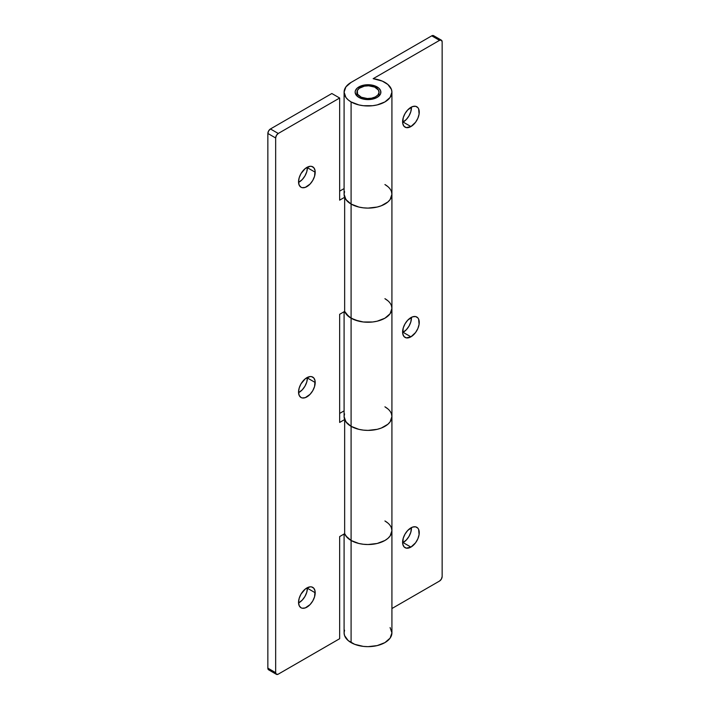 <?xml version="1.0" encoding="UTF-8"?>
<svg xmlns="http://www.w3.org/2000/svg" width="710" height="710" viewBox="0 0 710 710"><rect width="100%" height="100%" fill="white"/><g stroke="black" fill="none" stroke-linecap="round" stroke-linejoin="round"><path stroke-width="1.06" d="M403.129 122.058A11.768 6.798 120 0 0 411.436 107.059L410.815 111.683L409.013 115.845L406.306 119.484L402.623 122.333A11.768 6.798 120 0 0 403.129 122.058L410.93 126.557L403.129 122.058M410.93 107.334A11.768 6.798 -60 0 1 416.814 106.757A11.768 6.798 -60 0 1 418.616 116.183A11.768 6.798 -60 0 1 410.93 126.557L415.554 122.271L417.853 118.295L419.095 114.106L418.616 108.834L417.853 107.609L415.554 106.287L412.554 106.58L407.744 109.908L405.046 113.547L403.236 117.709L402.765 123.54L404.008 126.282L406.306 127.614L410.93 126.557A11.768 6.798 -60 0 1 405.046 127.143A11.768 6.798 -60 0 1 403.236 117.709A11.768 6.798 -60 0 1 410.93 107.334M403.129 332.324A11.768 6.798 120 0 0 411.436 317.326L410.815 321.95L409.013 326.112L406.306 329.751L402.623 332.599A11.768 6.798 120 0 0 403.129 332.324L410.93 336.824L403.129 332.324M410.93 317.601A11.768 6.798 -60 0 1 416.814 317.024A11.768 6.798 -60 0 1 418.616 326.449A11.768 6.798 -60 0 1 410.93 336.824L415.554 332.537L417.853 328.561L419.095 324.372L418.616 319.101L417.853 317.876L415.554 316.553L412.554 316.846L407.744 320.174L405.046 323.813L403.236 327.976L402.765 333.806L404.008 336.549L406.306 337.88L410.93 336.824A11.768 6.798 -60 0 1 405.046 337.41A11.768 6.798 -60 0 1 403.236 327.976A11.768 6.798 -60 0 1 410.93 317.601M403.129 542.591A11.768 6.798 120 0 0 411.436 527.592L410.815 532.216L409.013 536.378L406.306 540.017L402.623 542.866A11.768 6.798 120 0 0 403.129 542.591L410.93 547.091L403.129 542.591M410.93 527.867A11.768 6.798 -60 0 1 416.814 527.29A11.768 6.798 -60 0 1 418.616 536.716A11.768 6.798 -60 0 1 410.93 547.091L415.554 542.804L417.853 538.828L419.095 534.639L418.616 529.367L417.853 528.142L415.554 526.82L412.554 527.113L407.744 530.441L405.046 534.08L403.236 538.242L402.765 544.073L404.008 546.815L406.306 548.147L410.93 547.091A11.768 6.798 -60 0 1 405.046 547.676A11.768 6.798 -60 0 1 403.236 538.242A11.768 6.798 -60 0 1 410.93 527.867M384.918 520.962L387.891 523.048L384.918 520.962A23.909 13.809 180 0 1 391.92 530.725A23.909 13.809 180 0 1 377.161 543.478A23.909 13.809 180 0 1 351.095 540.487L351.095 642.612A23.909 13.809 0 0 0 377.161 645.603A23.909 13.809 0 0 0 391.92 632.85L390.101 627.569M344.554 413.886L344.093 416.575A23.909 13.809 0 0 0 351.095 426.337A23.909 13.809 0 0 0 377.161 429.337A23.909 13.809 0 0 0 391.92 416.575L391.458 413.886L391.92 416.575A23.909 13.809 180 0 1 377.161 429.337A23.909 13.809 180 0 1 351.095 426.337L351.095 318.204L351.095 426.337L358.852 429.337L363.342 430.118L368.011 430.384L377.161 429.337L381.288 428.059L387.891 424.252L390.101 421.864L391.92 416.575L390.101 421.864L387.891 424.252L381.288 428.059L377.161 429.337L368.011 430.384L363.342 430.118L358.852 429.337L351.095 426.337L351.095 540.487A23.909 13.809 180 0 1 344.652 533.689A23.909 13.809 0 0 0 351.095 540.487L345.912 536.006L344.554 533.414M384.918 298.679L387.891 300.774L384.918 298.679A23.909 13.809 180 0 1 391.92 308.442A23.909 13.809 180 0 1 377.161 321.195A23.909 13.809 180 0 1 351.095 318.204A23.909 13.809 180 0 1 344.652 311.406A23.909 13.809 0 0 0 351.095 318.204L345.912 313.722L344.554 311.131M358.905 97.421A12.878 7.437 180 0 1 355.133 92.167A12.878 7.437 180 0 1 363.076 85.298A12.878 7.437 180 0 1 377.108 86.913L377.108 88.564L377.108 86.913A12.878 7.437 180 0 1 380.88 92.167A12.878 7.437 180 0 1 372.936 99.036A12.878 7.437 180 0 1 358.905 97.421L356.109 95.016L355.133 92.167L355.382 90.72L357.299 88.04L363.076 85.298L368.011 84.73L372.936 85.298L378.714 88.04L380.64 90.72L380.64 93.614L379.903 95.016L377.108 97.421L372.936 99.036L365.499 99.462L358.905 97.421M344.554 191.602L344.093 194.3A23.909 13.809 0 0 0 351.095 204.054A23.909 13.809 0 0 0 377.161 207.054A23.909 13.809 0 0 0 391.92 194.3L391.458 191.602L391.92 194.3A23.909 13.809 180 0 1 377.161 207.054A23.909 13.809 180 0 1 351.095 204.054L351.095 101.929L351.095 204.054L358.852 207.054L363.342 207.835L368.011 208.101L377.161 207.054L381.288 205.776L387.891 201.968L390.101 199.581L391.92 194.3L390.101 199.581L387.891 201.968L381.288 205.776L377.161 207.054L368.011 208.101L363.342 207.835L358.852 207.054L351.095 204.054L351.095 318.204A23.909 13.809 0 0 0 377.161 321.195A23.909 13.809 0 0 0 391.92 308.442L390.101 313.722L387.891 316.11L384.918 318.204L377.161 321.195L372.67 321.985L363.342 321.985L358.852 321.195L351.095 318.204L351.095 204.054A23.909 13.809 180 0 1 344.652 197.265L344.652 311.406L339.655 314.299L339.655 422.432L344.652 419.548L344.652 533.689L339.655 536.582L339.655 638.707L278.258 674.154L339.655 638.707L339.655 536.582L344.652 533.689L347.03 537.355L351.095 540.487A23.909 13.809 0 0 0 377.161 543.478A23.909 13.809 0 0 0 391.92 530.725L390.101 536.006L387.891 538.393L384.918 540.487L377.161 543.478L368.011 544.526L363.342 544.259L358.852 543.478L351.095 540.487L351.095 426.337A23.909 13.809 180 0 1 344.652 419.548L344.652 533.689M384.918 82.404A23.909 13.809 180 0 1 391.92 92.167A23.909 13.809 180 0 1 377.161 104.92A23.909 13.809 180 0 1 351.095 101.929A23.909 13.809 180 0 1 344.093 92.167A23.909 13.809 180 0 1 351.095 82.404L345.912 86.886L344.093 92.167L345.912 97.447L348.122 99.835L351.095 101.929L358.852 104.92L363.342 105.71L372.67 105.71L377.161 104.92L384.918 101.929L390.101 97.447L391.92 92.167L391.458 89.469L387.891 84.499L382.353 81.118L373.149 78.686A23.909 13.809 180 0 1 384.918 82.404M373.149 78.686L439.543 40.355L431.742 35.846L351.095 82.404L431.742 35.846L439.543 40.355L441.38 40.168L442.144 41.854L442.144 576.529L441.38 579.094L439.543 581.037L391.92 608.532L439.543 581.037A3.683 2.121 -60 0 0 442.144 576.529L442.144 41.854A3.683 2.121 -60 0 0 441.38 40.168A3.683 2.121 -60 0 0 439.543 40.355L373.149 78.686M344.554 630.16L344.093 632.85L344.554 635.548L348.122 640.526L354.725 644.334L363.342 646.393L368.011 646.659L377.161 645.603L384.918 642.612L390.101 638.139L391.92 632.85L391.92 530.725L391.458 528.027L391.92 530.725L391.92 308.442L391.458 305.744L391.92 308.442L391.92 92.167M344.093 534.018L344.093 632.85A23.909 13.809 0 0 0 351.095 642.612L351.095 540.487L358.852 543.478L363.342 544.259L368.011 544.526L377.161 543.478L384.918 540.487L387.891 538.393L390.101 536.006L391.92 530.725M434.147 36.316L433.579 35.66L431.742 35.846A3.683 2.121 120 0 1 433.579 35.66L441.38 40.168M384.918 406.812L387.891 408.907L384.918 406.812A23.909 13.809 180 0 1 391.92 416.575M344.093 311.734L344.093 416.575L345.912 421.864L351.095 426.337L347.03 423.213L344.652 419.548L339.655 422.432L339.655 314.299L344.652 311.406L348.876 316.722L354.725 319.917L363.342 321.985L372.67 321.985L377.161 321.195L384.918 318.204L390.101 313.722L391.92 308.442M384.918 184.538L387.891 186.623L384.918 184.538A23.909 13.809 180 0 1 391.92 194.3M344.093 92.167L344.093 194.3L345.912 199.581L351.095 204.054L347.03 200.93L344.652 197.265L344.652 311.406M298.564 182.408A11.768 6.798 120 0 0 307.394 167.711L315.196 172.219A11.768 6.798 -60 0 1 310.057 184.067A11.768 6.798 -60 0 1 300.987 187.218A11.768 6.798 -60 0 1 298.546 181.831L299.185 185.141L300.987 187.218L302.247 187.688L305.247 187.387L310.057 184.067L312.764 180.42L314.565 176.266L315.036 170.435L313.793 167.684L311.504 166.362L310.057 166.309L305.247 168.536L300.987 173.622L299.185 177.784L298.546 181.831A11.768 6.798 -60 0 1 303.694 169.983A11.768 6.798 -60 0 1 312.764 166.832A11.768 6.798 -60 0 1 315.196 172.219L307.394 167.711L306.764 171.758L304.954 175.92L302.256 179.559L298.564 182.408M298.564 392.674A11.768 6.798 120 0 0 307.394 377.977L315.196 382.486A11.768 6.798 -60 0 1 310.057 394.334A11.768 6.798 -60 0 1 300.987 397.485A11.768 6.798 -60 0 1 298.546 392.097L299.185 395.408L300.987 397.485L302.247 397.955L305.247 397.653L310.057 394.334L312.764 390.686L314.565 386.533L315.036 380.702L313.793 377.951L311.504 376.628L310.057 376.575L305.247 378.803L300.987 383.888L299.185 388.05L298.546 392.097A11.768 6.798 -60 0 1 303.694 380.249A11.768 6.798 -60 0 1 312.764 377.099A11.768 6.798 -60 0 1 315.196 382.486L307.394 377.977L306.764 382.024L304.954 386.187L302.256 389.825L298.564 392.674M298.564 602.941A11.768 6.798 120 0 0 307.394 588.244L315.196 592.752A11.768 6.798 -60 0 1 310.057 604.601A11.768 6.798 -60 0 1 300.987 607.751A11.768 6.798 -60 0 1 298.546 602.364L299.185 605.674L300.987 607.751L302.247 608.221L305.247 607.92L310.057 604.601L312.764 600.953L314.565 596.799L315.036 590.968L313.793 588.217L311.504 586.895L310.057 586.842L305.247 589.069L300.987 594.155L299.185 598.317L298.546 602.364A11.768 6.798 -60 0 1 303.694 590.516A11.768 6.798 -60 0 1 312.764 587.365A11.768 6.798 -60 0 1 315.196 592.752L307.394 588.244L306.764 592.291L304.954 596.453L302.256 600.092L298.564 602.941M276.421 674.34L268.62 669.832A3.683 2.121 120 0 1 267.856 668.145L275.658 672.654A3.683 2.121 -60 0 0 276.421 674.34A3.683 2.121 -60 0 0 278.258 674.154L276.421 674.34L275.658 672.654L275.658 137.971L275.658 672.654L267.856 668.145L267.856 133.471L275.658 137.971L276.421 135.406L278.258 133.471L339.655 98.024L331.845 93.516L270.457 128.963L278.258 133.471L339.655 98.024L331.845 93.516L270.457 128.963L268.62 130.906L267.856 133.471L267.856 668.145L268.052 669.184L269.463 669.991M344.093 410.859L339.655 413.424L344.093 410.859M344.093 188.576L339.655 191.141L344.093 188.576M307.377 167.134L307.394 167.711A11.768 6.798 120 0 0 307.377 167.134M307.377 377.4L307.394 377.977A11.768 6.798 120 0 0 307.377 377.4M307.377 587.667L307.394 588.244A11.768 6.798 120 0 0 307.377 587.667M339.655 98.024L339.655 200.158L344.652 197.265L339.655 200.158L339.655 98.024M278.258 133.471L270.457 128.963A3.683 2.121 120 0 0 267.856 133.471L275.658 137.971A3.683 2.121 -60 0 1 278.258 133.471M375.315 96.942A11.04 6.372 180 0 1 363.476 97.98A11.04 6.372 180 0 1 356.97 92.167A11.04 6.372 180 0 1 360.698 87.392A11.04 6.372 180 0 1 372.546 86.354A11.04 6.372 180 0 1 379.042 92.167A11.04 6.372 180 0 1 375.315 96.942L375.315 98.291L375.315 96.942L371.596 98.193L367.327 98.53L361.319 97.234L357.574 94.235L357.334 90.543L359.224 88.306L364.416 86.141L368.685 85.803L374.694 87.099L378.448 90.099L379.025 92.557L377.924 94.962L375.315 96.942M356.97 92.193L356.97 95.992M379.042 92.193L379.042 95.992"/></g></svg>
